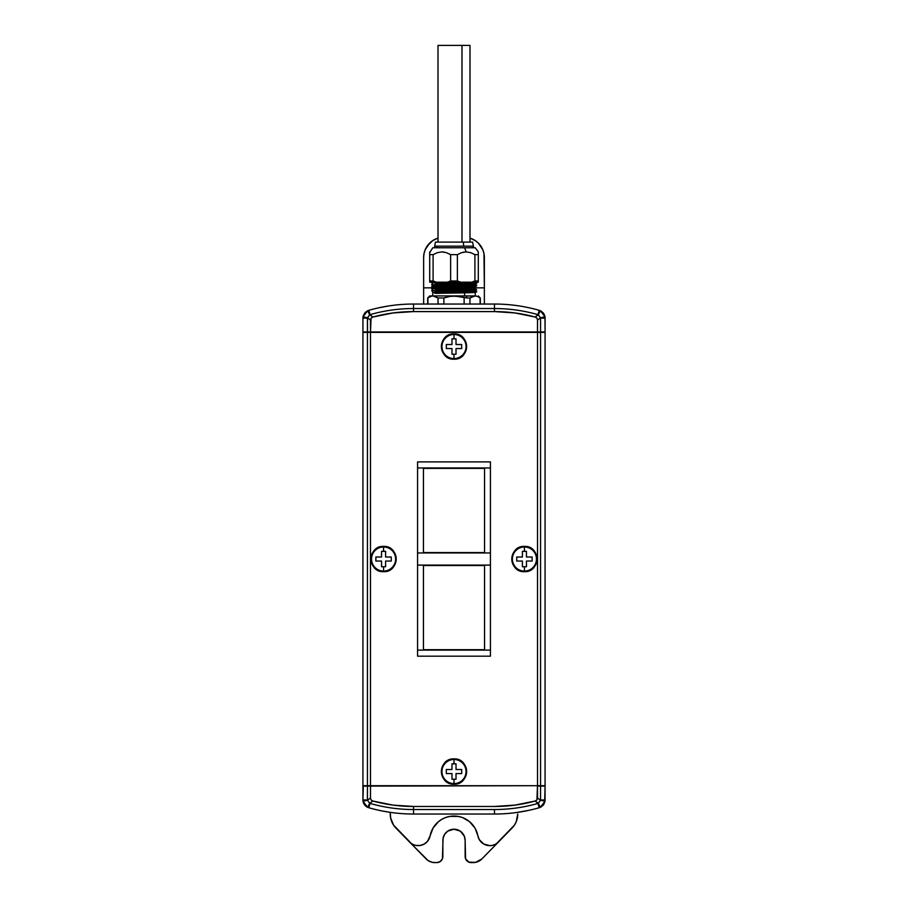 <?xml version="1.0" encoding="UTF-8"?>
<svg xmlns="http://www.w3.org/2000/svg" width="908" height="908" viewBox="0 0 908 908"><rect width="100%" height="100%" fill="white"/><g stroke="black" fill="none" stroke-linecap="round" stroke-linejoin="round"><path stroke-width="1.36" d="M439.586 290.39L431.754 290.674L434.716 290.753L431.743 290.935L432.753 291.513L432.753 295.917L475.043 295.917M528.876 307.733L523.905 306.734M476.337 296.087L466.144 295.94L467.155 297.972L469.969 297.972L473.738 296.076L469.969 297.972L467.155 297.972L466.144 295.94L476.325 296.076M464.624 290.832L435.602 291.343L443.376 291.843L435.602 291.343L464.624 290.832L464.624 291.434L464.624 290.832L475.247 290.492L464.624 290.832M473.284 291.513L467.393 291.389L473.284 291.513C488.788 291.854 447.916 292.194 434.716 292.524L475.247 291.093L476.257 291.672L475.247 292.524L464.624 292.853L435.602 293.363L434.716 292.773C448.019 292.444 488.686 292.104 473.284 291.763L459.925 291.513L473.284 291.763C488.686 292.104 448.019 292.444 434.716 292.773L435.602 293.363L464.624 292.853L464.624 295.917L464.624 292.853L475.247 292.512M435.42 295.94A0.806 0.704 -90 0 0 435.602 295.917L475.451 295.94M464.624 288.812L435.602 289.312L443.376 289.822L435.602 289.312L464.624 288.812L464.624 289.414L464.624 288.812L475.247 288.472L464.624 288.812M443.376 290.424L435.602 289.924L475.247 289.073L435.602 289.924L443.376 290.424M439.586 284.317L434.716 284.431C447.916 284.091 488.788 283.761 473.284 283.421L476.246 283.591L475.247 285.033L435.602 285.872L443.376 286.383L435.602 285.872L475.247 285.021L476.257 285.6L475.247 286.451L467.393 286.156L475.247 286.44L464.624 286.78L464.624 287.393L435.602 287.893L443.376 288.404L435.602 287.893L464.624 287.393L464.624 286.78L435.602 287.291L443.376 288.188M440.607 288.347L432.753 288.063L440.607 288.347M464.624 284.76L435.602 285.271L443.376 285.77L435.602 285.271L464.624 284.76M440.607 286.326L432.753 286.031L440.607 286.326M464.624 282.74L435.602 283.239L443.376 283.75L435.602 283.239L464.624 282.74L464.624 283.341L464.624 282.74L475.247 282.399L464.624 282.74M443.376 284.352L435.602 283.852L475.247 283.001L435.602 283.852L443.376 284.352M443.376 288.301L435.602 287.291L475.247 286.451L475.247 287.053L464.624 287.393L475.247 287.053L476.223 287.654M439.586 288.369L434.716 288.733C448.019 288.392 488.686 288.052 473.284 287.723C488.686 288.052 448.019 288.392 434.716 288.733L431.743 288.903L432.753 289.493L431.743 290.662M433.4 288.778L448.087 289.073L433.4 288.778M473.284 285.441C488.788 285.782 447.916 286.122 434.716 286.451L431.743 286.871L434.716 286.701C448.019 286.372 488.686 286.031 473.284 285.691C488.686 286.031 448.019 286.372 434.716 286.701L431.743 286.883L432.753 287.473M446.554 282.184L431.743 282.831L463.375 282.184L431.743 282.831L432.753 283.421L431.743 284.59M476.257 287.632L475.247 288.483L476.257 289.652L475.247 291.105L435.602 291.945L434.035 292.524L439.586 292.421M434.716 290.753C448.019 290.424 488.686 290.072 473.284 289.743C488.686 290.072 448.019 290.424 434.716 290.753M431.743 286.622L432.753 286.031L431.743 284.862L434.716 284.681C448.019 284.352 488.686 284.011 473.284 283.671C488.686 284.011 448.019 284.352 434.716 284.681L434.716 284.431M478.289 251.902L478.289 254.66L478.289 251.902L475.247 247.782L464.624 247.782L466.144 251.902L461.639 252.651L457.382 254.66L461.593 252.662L457.382 254.66L457.382 280.969L460.662 282.184L447.338 282.184L460.662 282.184L457.382 280.969L450.618 280.969L447.338 282.184L436.385 282.184L447.338 282.184L450.618 280.969L450.618 254.66L450.618 280.969L457.382 280.969L457.382 254.66L450.618 254.66L446.407 252.662L441.878 251.902L437.35 252.662L433.093 254.66L433.093 280.969L436.385 282.184L429.711 282.184L436.385 282.184L433.093 280.969L429.711 280.969L429.711 282.184L429.711 254.66L429.711 280.969L433.093 280.969L433.093 254.66L437.316 252.662L433.093 254.66L429.711 254.66L429.711 251.902L429.711 254.66L433.093 254.66L437.35 252.662L441.878 251.902L446.407 252.662L450.618 254.66L457.382 254.66L461.639 252.651L466.144 251.902L464.624 247.782L432.753 247.782L475.066 247.782M472.455 242.107L463.307 242.107L463.716 246.159L437.179 246.159L437.179 247.782L437.179 246.159L434.569 246.159L463.716 246.159L463.307 242.107L435.386 242.107L434.569 247.782M438.042 45.4L461.99 45.4L461.99 242.107L461.99 45.4L438.008 45.4L438.008 242.107M454 334.496A12.042 12.042 0 0 1 466.042 346.538A12.042 12.042 0 0 1 454 358.581L454 359.046A12.508 12.508 0 0 0 466.508 346.538A12.508 12.508 0 0 0 454 334.031L454 334.496A12.042 12.042 0 0 0 441.958 346.538A12.042 12.042 0 0 0 454 358.581L454 354.234L451.98 354.234L451.98 348.559L446.305 348.559L446.305 344.518L451.98 344.518L451.98 338.843L454 338.843L454 334.496L454 338.843L456.02 338.843L456.02 344.518L461.695 344.518L461.695 348.559L456.02 348.559L456.02 354.234L454 354.234L454 358.581A12.042 12.042 0 0 0 466.042 346.538A12.042 12.042 0 0 0 454 334.496L454 334.031A12.508 12.508 0 0 1 466.508 346.538A12.508 12.508 0 0 1 454 359.046L454 359.171A12.633 12.633 0 0 0 466.633 346.538A12.633 12.633 0 0 0 454 333.906A12.633 12.633 0 0 1 466.633 346.538A12.633 12.633 0 0 1 454 359.171L454 359.046A12.508 12.508 0 0 1 441.492 346.538A12.508 12.508 0 0 1 454 334.031L454 334.031A12.508 12.508 0 0 0 441.492 346.538A12.508 12.508 0 0 0 454 359.046L454 358.581A12.042 12.042 0 0 1 441.958 346.538A12.042 12.042 0 0 1 454 334.496M524.427 546.991A12.042 12.042 0 0 1 536.469 559.033A12.042 12.042 0 0 1 524.427 571.075L524.427 571.541A12.508 12.508 0 0 0 536.934 559.033A12.508 12.508 0 0 0 524.427 546.525L524.427 546.991A12.042 12.042 0 0 0 512.384 559.033A12.042 12.042 0 0 0 524.427 571.075L524.427 566.728L522.406 566.728L522.406 561.053L516.731 561.053L516.731 557.013L522.406 557.013L522.406 551.349L524.427 551.349L524.427 546.991L524.427 551.349L526.447 551.349L526.447 557.013L532.122 557.013L532.122 561.053L526.447 561.053L526.447 566.728L524.427 566.728L524.427 571.075A12.042 12.042 0 0 0 536.469 559.033A12.042 12.042 0 0 0 524.427 546.991L524.427 546.525A12.508 12.508 0 0 1 536.934 559.033A12.508 12.508 0 0 1 524.427 571.541L524.427 571.665A12.633 12.633 0 0 0 537.059 559.033A12.633 12.633 0 0 0 524.427 546.4A12.633 12.633 0 0 1 537.059 559.033A12.633 12.633 0 0 1 524.427 571.665L524.427 571.541A12.508 12.508 0 0 1 511.919 559.033A12.508 12.508 0 0 1 524.427 546.525L524.427 546.525A12.508 12.508 0 0 0 511.919 559.033A12.508 12.508 0 0 0 524.427 571.541L524.427 571.075A12.042 12.042 0 0 1 512.384 559.033A12.042 12.042 0 0 1 524.427 546.991M524.427 571.677C508.139 572.494 508.139 545.572 524.427 546.4C540.714 545.572 540.714 572.494 524.427 571.677L524.427 571.665A12.633 12.633 0 0 1 511.794 559.033A12.633 12.633 0 0 1 524.427 546.4A12.633 12.633 0 0 0 511.794 559.033A12.633 12.633 0 0 0 524.427 571.665M383.573 546.991A12.042 12.042 0 0 1 395.616 559.033A12.042 12.042 0 0 1 383.573 571.075L383.573 571.541A12.508 12.508 0 0 0 396.081 559.033A12.508 12.508 0 0 0 383.573 546.525L383.573 546.991A12.042 12.042 0 0 0 371.531 559.033A12.042 12.042 0 0 0 383.573 571.075L383.573 566.728L381.553 566.728L381.553 561.053L375.878 561.053L375.878 557.013L381.553 557.013L381.553 551.349L383.573 551.349L383.573 546.991L383.573 551.349L385.594 551.349L385.594 557.013L391.269 557.013L391.269 561.053L385.594 561.053L385.594 566.728L383.573 566.728L383.573 571.075A12.042 12.042 0 0 0 395.616 559.033A12.042 12.042 0 0 0 383.573 546.991L383.573 546.525A12.508 12.508 0 0 1 396.081 559.033A12.508 12.508 0 0 1 383.573 571.541L383.573 571.665A12.633 12.633 0 0 0 396.206 559.033A12.633 12.633 0 0 0 383.573 546.4A12.633 12.633 0 0 1 396.206 559.033A12.633 12.633 0 0 1 383.573 571.665L383.573 571.541A12.508 12.508 0 0 1 371.066 559.033A12.508 12.508 0 0 1 383.573 546.525L383.573 546.525A12.508 12.508 0 0 0 371.066 559.033A12.508 12.508 0 0 0 383.573 571.541L383.573 571.075A12.042 12.042 0 0 1 371.531 559.033A12.042 12.042 0 0 1 383.573 546.991M383.573 571.677C367.286 572.494 367.286 545.572 383.573 546.4C399.861 545.572 399.861 572.494 383.573 571.677L383.573 571.665A12.633 12.633 0 0 1 370.941 559.033A12.633 12.633 0 0 1 383.573 546.4A12.633 12.633 0 0 0 370.941 559.033A12.633 12.633 0 0 0 383.573 571.665M454 759.485A12.042 12.042 0 0 1 466.042 771.528A12.042 12.042 0 0 1 454 783.581L454 784.047A12.508 12.508 0 0 0 466.508 771.528A12.508 12.508 0 0 0 454 759.02L454 759.485A12.042 12.042 0 0 0 441.958 771.528A12.042 12.042 0 0 0 454 783.581L454 779.223L451.98 779.223L451.98 773.559L446.305 773.559L446.305 769.507L451.98 769.507L451.98 763.844L454 763.844L454 759.485L454 763.844L456.02 763.844L456.02 769.507L461.695 769.507L461.695 773.559L456.02 773.559L456.02 779.223L454 779.223L454 783.581A12.042 12.042 0 0 0 466.042 771.528A12.042 12.042 0 0 0 454 759.485L454 759.02A12.508 12.508 0 0 1 466.508 771.528A12.508 12.508 0 0 1 454 784.047L454 784.16A12.633 12.633 0 0 0 466.633 771.528A12.633 12.633 0 0 0 454 758.895A12.633 12.633 0 0 1 466.633 771.528A12.633 12.633 0 0 1 454 784.16L454 784.047A12.508 12.508 0 0 1 441.492 771.528A12.508 12.508 0 0 1 454 759.02L454 759.02A12.508 12.508 0 0 0 441.492 771.528A12.508 12.508 0 0 0 454 784.047L454 783.581A12.042 12.042 0 0 1 441.958 771.528A12.042 12.042 0 0 1 454 759.485M430.142 835.791A12.144 12.144 0 0 0 430.142 835.78L427.452 841.387L424.229 844.043A12.144 12.144 0 0 0 429.586 837.789L430.142 835.78A12.144 12.144 0 0 1 409.542 841.988L426.147 858.957A12.144 12.144 0 0 0 434.819 862.6L436.793 862.6A6.072 6.072 0 0 0 442.866 856.528L442.866 840.343A11.134 11.134 0 0 1 454 829.208A11.134 11.134 0 0 1 465.134 840.343L464.283 836.075L460.186 831.081L454 829.208L447.814 831.081L444.75 834.157L443.081 838.163L442.412 858.855L440.176 861.579L436.793 862.6L432.424 862.362L427.997 860.5L409.542 841.988A12.144 12.144 0 0 0 409.553 842L396.024 828.187A20.237 20.237 0 0 1 390.247 814.033L390.247 812.354L388.227 812.047M485.666 844.917A12.144 12.144 0 0 0 489.775 845.643A12.144 12.144 0 0 1 477.858 835.78A12.144 12.144 0 0 0 477.858 835.791M478.414 837.789A12.144 12.144 0 0 0 483.771 844.054L479.333 839.684L475.19 828.482M413.503 844.69A12.144 12.144 0 0 0 413.515 844.69L411.392 843.543A12.144 12.144 0 0 0 411.403 843.543L393.573 825.134L390.633 817.926L390.247 812.354M424.229 844.043L420.302 845.462L415.819 845.405A12.144 12.144 0 0 0 415.83 845.405L413.515 844.69M388.511 812.092L384.175 811.355M537.513 332.373L537.513 785.692L370.487 785.692L370.487 332.373L540.566 332.373L540.566 785.692L545.072 785.692L545.072 332.373L540.566 332.373L540.566 785.692L537.513 785.692L537.513 332.373L545.072 332.373L545.072 785.692L367.434 785.692L367.434 332.373L370.487 332.373L370.487 785.692L367.434 785.692L367.434 332.373L362.928 332.373L362.928 785.692L367.434 785.692L362.928 785.692L362.928 332.373L537.513 332.373M484.554 552.563L423.446 552.563L423.446 468.369L484.554 468.369L484.554 552.563L484.554 468.369L423.446 468.369L423.446 552.563L484.554 552.563M490.434 461.888L490.434 656.178L417.566 656.178L417.566 552.961L490.434 552.961L490.434 467.961L417.566 467.961L417.566 461.888L490.434 461.888L490.434 467.961L417.566 467.961L417.566 552.961L417.566 461.888L490.434 461.888M490.434 552.961L417.566 552.961L417.566 565.105L490.434 565.105L417.566 565.105L417.566 650.105L490.434 650.105L490.434 552.961M423.446 565.514L484.554 565.514L484.554 649.697L423.446 649.697L423.446 565.514L423.446 649.697L484.554 649.697L484.554 565.514L423.446 565.514M490.434 650.105L417.566 650.105L417.566 656.178L490.434 656.178L490.434 650.105M382.064 810.946L389.986 812.308M494.497 844.69A12.144 12.144 0 0 1 494.485 844.69L496.608 843.543A12.144 12.144 0 0 0 496.608 843.532L514.427 825.134L516.255 821.672L517.753 814.033A20.237 20.237 0 0 1 511.976 828.187L481.853 858.957L475.576 862.362L468.88 862.135L465.588 858.855L465.134 840.343L465.134 856.528A6.072 6.072 0 0 0 471.207 862.6L473.181 862.6A12.144 12.144 0 0 0 481.853 858.957L498.458 841.988A12.144 12.144 0 0 1 489.775 845.643L483.771 844.043M462.876 817.733L469.481 821.626L474.895 827.971A24.289 24.289 0 0 0 458.177 816.417L449.823 816.417A24.289 24.289 0 0 0 445.783 817.484L442.593 818.903M363.858 803.728L362.928 799.959L363.336 785.692L367.434 786.101L362.928 786.101L362.928 799.959L367.434 799.959L367.434 786.101L370.532 785.692L370.487 797.984L367.456 800.277L362.928 799.959L363.03 801.253L367.456 800.277L367.434 786.101L537.468 785.692L536.934 799.937L535.198 801.015L515.018 805.101L494.474 806.474L413.526 806.474L413.526 809.527L413.526 806.474L392.982 805.101L372.802 801.015L371.066 799.937L370.487 797.984L367.456 800.277L369.726 803.296L372.802 801.015L371.066 799.937L370.487 797.984L370.487 786.101L540.464 785.692L545.072 786.101L545.072 799.959A8.093 8.093 0 0 1 544.652 802.524L545.072 786.101L540.566 786.101L540.544 800.277L537.513 797.984L537.513 786.101L540.566 786.101L540.566 799.959L545.072 799.959L544.97 801.242L545.072 799.959L540.566 799.959L544.97 801.242L543.438 804.829L540.43 807.28L544.97 801.242L540.544 800.277L538.274 803.296L540.43 807.28L539.204 807.734A162.157 162.157 0 0 1 494.474 814.033A162.157 162.157 0 0 0 539.204 807.734L537.967 803.41L539.204 807.734L540.43 807.28L537.967 803.41A157.651 157.651 0 0 1 494.474 809.527L413.526 809.527L494.474 809.527L494.474 814.033L413.526 814.033L494.474 814.033L494.474 809.527A157.651 157.651 0 0 0 537.967 803.41L535.198 801.015L538.274 803.296L540.544 800.277L537.513 797.984L536.934 799.937L535.198 801.015A154.598 154.598 0 0 1 494.474 806.474L413.526 806.474A154.598 154.598 0 0 1 372.802 801.015L369.726 803.296L368.796 807.734A162.157 162.157 0 0 0 413.526 814.033L413.526 809.527A157.651 157.651 0 0 1 370.033 803.41L367.57 807.28L368.796 807.734L370.033 803.41A157.651 157.651 0 0 0 413.526 809.527L413.526 814.033A162.157 162.157 0 0 1 368.796 807.734L367.57 807.28L369.726 803.296L367.456 800.277L363.03 801.242L367.57 807.28L364.551 804.817L362.928 799.959A8.093 8.093 0 0 0 368.796 807.734L367.57 807.28L368.796 807.734M418.225 845.643A12.144 12.144 0 0 0 422.334 844.917M494.485 844.69L492.181 845.405A12.144 12.144 0 0 0 492.193 845.405L489.775 845.643M449.823 816.417L445.771 817.484A24.289 24.289 0 0 0 433.105 827.971L430.142 835.78A24.289 24.289 0 0 1 477.858 835.78M458.165 816.417A24.289 24.289 0 0 0 449.835 816.417M390.19 812.342L392.472 812.66M379.124 810.333L382.075 810.946M364.562 804.829L367.57 807.28L364.562 804.829M462.229 817.484L458.177 816.417M441.969 819.243L438.519 821.626L433.105 827.971M390.247 814.033L390.633 817.926M440.176 861.579L441.095 860.818M443.081 838.163L443.717 836.075M466.905 860.818L467.824 861.579M544.142 803.728A8.093 8.093 0 0 1 542.575 805.805L544.97 801.253M541.565 806.622A8.093 8.093 0 0 1 541.554 806.633L540.43 807.28L541.565 806.622M539.216 807.734A8.093 8.093 0 0 1 539.204 807.734L540.43 807.28L539.204 807.734M515.699 812.637L528.876 810.333M543.438 804.829L542.575 805.805M519.478 812.092L515.528 812.66M454 758.895A12.633 12.633 0 0 0 441.367 771.528A12.633 12.633 0 0 0 454 784.16A12.633 12.633 0 0 1 441.367 771.528A12.633 12.633 0 0 1 454 758.895C470.287 758.067 470.287 784.989 454 784.171C437.713 784.989 437.713 758.067 454 758.895M446.305 773.559L451.98 773.559L446.305 773.559L446.305 769.507L451.98 769.507L451.98 763.844L451.98 769.507L446.305 769.507M451.98 773.559L451.98 779.223L451.98 773.559M451.98 779.223L456.02 779.223L456.02 773.559L456.02 779.223M456.02 773.559L461.695 773.559L456.02 773.559M461.695 773.548L461.695 769.507L456.02 769.507L461.695 769.507M456.02 769.507L456.02 763.844L456.02 769.507M456.02 763.844L451.98 763.844M375.878 561.053L381.553 561.053L375.878 561.053L375.878 557.013L381.553 557.013L381.553 551.349L381.553 557.013L375.878 557.013M381.553 561.053L381.553 566.728L381.553 561.053M381.553 566.728L385.594 566.728L385.594 561.053L385.594 566.728M385.594 561.053L391.269 561.053L385.594 561.053M391.269 561.053L391.269 557.013L385.594 557.013L391.269 557.013M385.594 557.013L385.594 551.349L385.594 557.013M385.594 551.349L381.553 551.349M516.731 561.053L522.406 561.053L516.731 561.053L516.731 557.013L522.406 557.013L522.406 551.349L522.406 557.013L516.731 557.013M522.406 561.053L522.406 566.728L522.406 561.053M522.406 566.728L526.447 566.728L526.447 561.053L526.447 566.728M526.447 561.053L532.122 561.053L526.447 561.053M532.122 561.053L532.122 557.013L526.447 557.013L532.122 557.013M526.447 557.013L526.447 551.349L526.447 557.013M526.447 551.349L522.406 551.349M454 333.906A12.633 12.633 0 0 0 441.367 346.538A12.633 12.633 0 0 0 454 359.171A12.633 12.633 0 0 1 441.367 346.538A12.633 12.633 0 0 1 454 333.906C470.287 333.077 470.287 359.999 454 359.182C437.713 359.999 437.713 333.077 454 333.894M446.305 348.559L451.98 348.559L446.305 348.559L446.305 344.518L451.98 344.518L451.98 338.843L451.98 344.518L446.305 344.518M451.98 348.559L451.98 354.234L451.98 348.559M451.98 354.234L456.02 354.234L456.02 348.559L456.02 354.234M456.02 348.559L461.695 348.559L456.02 348.559M461.695 348.547L461.695 344.518L456.02 344.518L461.695 344.518M456.02 344.518L456.02 338.843L456.02 344.518M456.02 338.843L451.98 338.843M469.992 242.107L469.992 45.4L461.99 45.4L469.856 45.4M473.431 247.782L473.431 246.159L463.716 246.159L473.431 246.159L472.614 242.107L435.42 242.107M444.148 252.106L443.036 251.959M446.384 252.662L441.856 251.902M463.704 252.129L463.137 252.242M470.571 252.628L470.004 252.458M474.907 254.66L474.907 280.969L474.907 254.66L478.289 254.66L474.907 254.66L470.685 252.662L466.144 251.902L470.685 252.662L474.532 254.444M478.289 280.969L478.289 254.66L478.289 280.969L474.907 280.969L478.289 280.969L478.289 282.184L478.289 280.969M471.615 282.184L478.289 282.184L471.615 282.184L474.907 280.969L471.615 282.184L460.662 282.184L471.615 282.184M478.289 252.662L478.289 254.66M466.122 251.902L470.65 252.662M432.753 247.782L429.711 252.662M474.6 291.809L473.284 291.763M474.6 283.716L473.284 283.671M441.458 287.757L443.376 287.802M439.586 282.297L434.716 282.411M473.284 283.421L476.246 283.591L475.247 282.399L476.257 281.821M439.586 286.349L434.716 286.451M434.796 292.104L434.035 292.524L434.546 293.08M434.137 292.773L434.796 293.205M429.711 295.94L466.144 295.94L454 295.94L467.155 297.972L454 295.94L429.711 295.94L427.691 297.972L431.675 296.076M423.639 287.847L423.639 257.486L423.639 287.847L432.753 287.847L423.639 287.847L423.639 304.044L423.639 257.486A20.237 20.237 0 0 1 438.008 238.123A20.237 20.237 0 0 0 432.628 240.665M437.372 238.327L432.639 240.665L427.055 246.25A20.237 20.237 0 0 0 424.025 253.559L425.182 249.745L429.575 243.185A20.237 20.237 0 0 0 429.563 243.185M476.257 287.847L484.361 287.847L484.361 304.044L484.361 287.847L476.257 287.847M423.639 257.486L424.036 253.548M469.992 238.123L475.361 240.665L478.425 243.185L482.818 249.745L483.964 253.548L484.361 287.847L484.361 257.486A20.237 20.237 0 0 0 469.992 238.123A20.237 20.237 0 0 1 475.372 240.665M483.975 253.559A20.237 20.237 0 0 0 480.945 246.238L478.425 243.185A20.237 20.237 0 0 1 478.437 243.185M480.094 297.972L480.094 304.044L480.094 297.972L477.608 296.485L479.265 297.381M456.599 296.087L448.858 296.485L443.876 297.972L451.401 296.076L459.153 296.485M434.262 296.076L435.545 296.485L434.262 296.076M438.031 297.972L443.876 297.972L438.031 297.972L438.031 304.044L438.031 297.972L432.968 295.94L437.758 297.767M541.77 311.592A8.093 8.093 0 0 0 539.204 310.332A162.157 162.157 0 0 0 494.474 304.044L494.474 308.538A157.651 157.651 0 0 1 537.967 314.656L539.204 310.332L540.43 310.786L539.204 310.332L537.967 314.656L540.43 310.786L543.449 313.249L545.072 318.106L540.566 318.106L540.566 331.965L537.468 332.373L537.513 320.081L540.544 317.789L545.072 318.106L544.97 316.824L540.544 317.789L544.97 316.824L540.43 310.786L538.274 314.77L540.544 317.789L540.566 331.965L370.487 331.965L371.066 318.129L372.802 317.051L392.982 312.965L413.526 311.592L494.474 311.592L515.018 312.965L535.198 317.051L536.934 318.129L537.513 320.081L540.544 317.789L538.274 314.77L535.198 317.051L537.967 314.656A157.651 157.651 0 0 0 494.474 308.538L494.474 311.592L494.474 308.538L413.526 308.538L413.526 311.592L413.526 308.538A157.651 157.651 0 0 0 370.033 314.656L372.802 317.051A154.598 154.598 0 0 1 413.526 311.592L494.474 311.592A154.598 154.598 0 0 1 535.198 317.051L536.934 318.129L537.513 320.081L537.513 331.965L367.536 332.373L367.456 317.789L370.487 320.081L371.066 318.129L372.802 317.051L369.726 314.77L367.456 317.789L370.487 320.081L370.487 331.965L362.928 331.965L362.928 318.106L362.928 331.965L367.434 331.965L367.434 318.106L362.928 318.106L363.03 316.824L362.928 318.106L367.434 318.106L369.726 314.77L367.57 310.786L363.03 316.824L367.456 317.789L363.03 316.824L363.348 315.541L362.928 318.106A8.093 8.093 0 0 1 363.03 316.824L364.562 313.249L367.57 310.786L370.033 314.656L368.796 310.332L367.57 310.786L368.796 310.332L370.033 314.656A157.651 157.651 0 0 1 413.526 308.538L494.474 308.538L494.474 304.044L413.526 304.044L413.526 308.538L413.526 304.044A162.157 162.157 0 0 0 368.796 310.332L365.425 312.261L363.348 315.541M464.124 304.044L464.124 297.972L464.124 304.044M448.858 296.485L443.876 297.972L443.876 304.044L443.876 297.972L448.847 296.485M469.969 304.044L469.969 297.972L469.969 304.044M477.608 296.485L475.032 295.94L469.969 297.972L472.455 296.485M427.906 297.972L427.906 304.044L427.906 297.972L430.392 296.485L427.691 297.972L427.691 304.044M432.968 295.94L430.392 296.485M379.124 307.733L388.533 305.973M388.374 305.996L384.107 306.734M367.57 310.786L368.796 310.332A8.093 8.093 0 0 0 367.57 310.786L364.562 313.249M363.03 316.824A8.093 8.093 0 0 0 362.962 317.448M368.796 310.332A162.157 162.157 0 0 1 413.526 304.044L494.474 304.044A162.157 162.157 0 0 1 539.204 310.332L540.43 310.786L539.204 310.332A8.093 8.093 0 0 1 539.216 310.332M545.038 317.448A8.093 8.093 0 0 0 544.573 315.314M544.085 314.236A8.093 8.093 0 0 0 542.666 312.352M545.072 318.106L545.072 331.965L540.566 331.965L545.072 331.965L544.97 316.813L543.438 313.237L540.43 310.786L544.142 314.338M517.98 305.746L515.721 305.44M519.773 306.019L517.753 305.712M475.247 292.524L475.247 295.917M432.753 287.461L431.743 288.642M431.743 282.57L432.753 281.979M478.289 295.94L480.309 297.972L480.309 304.044"/></g></svg>
